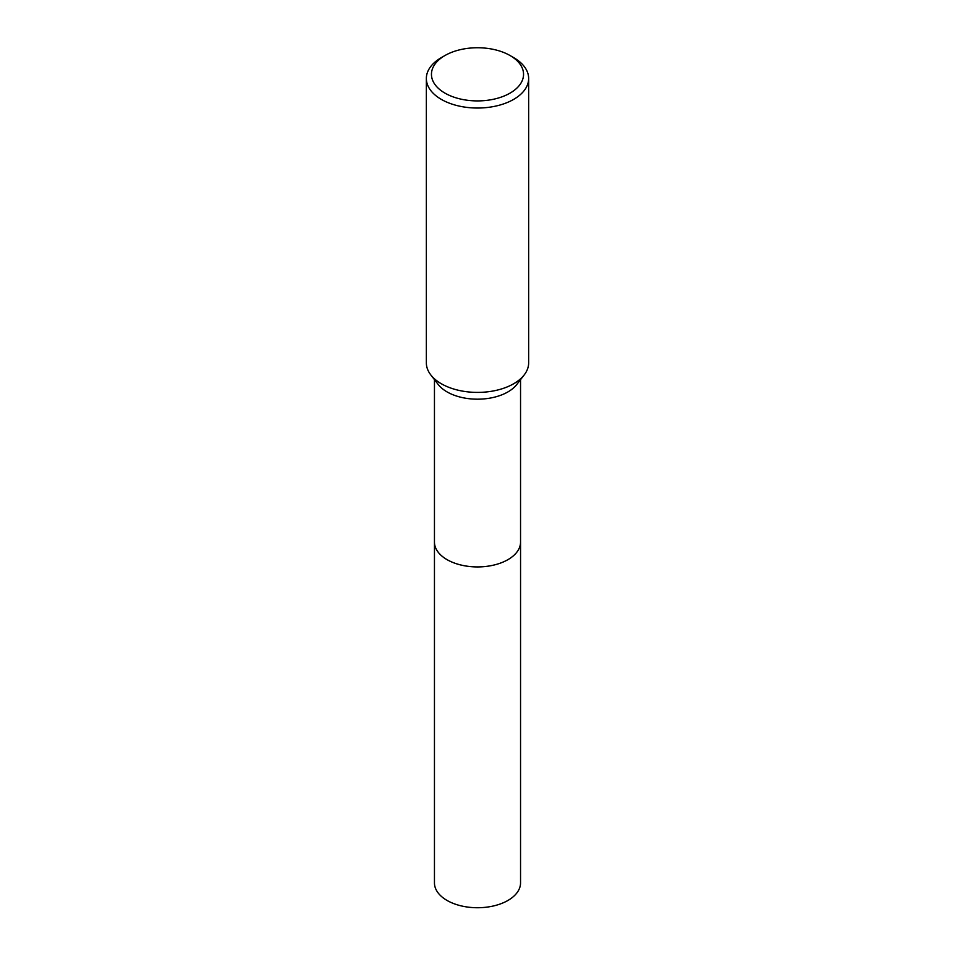 <?xml version="1.0" encoding="UTF-8"?>
<svg xmlns="http://www.w3.org/2000/svg" width="955" height="955" viewBox="0 0 955 955"><rect width="100%" height="100%" fill="white"/><g stroke="black" fill="none" stroke-linecap="round" stroke-linejoin="round"><path stroke-width="1.43" d="M520.547 541.581A43.059 24.854 180 0 1 520.559 542.07A43.047 24.854 180 0 1 507.941 559.642A43.047 24.854 180 0 1 461.026 565.026A43.047 24.854 180 0 1 434.453 542.07A43.059 24.854 180 0 1 434.453 541.581M520.547 541.724A43.059 24.854 180 0 1 507.941 559.654A43.059 24.854 180 0 1 460.74 564.966A43.059 24.854 180 0 1 434.453 541.724M510.054 55.533L513.671 57.622A51.152 29.533 180 0 1 528.652 78.501L528.652 362.876A51.152 29.533 180 0 1 524.188 374.933L516.798 384.471A43.047 24.854 180 0 1 507.941 391.908A43.047 24.854 180 0 1 438.202 384.471L430.812 374.933A51.152 29.533 180 0 1 426.348 362.876L426.348 78.501A51.152 29.533 180 0 1 441.329 57.622L444.946 55.533A46.031 26.573 180 0 1 510.054 55.533A46.031 26.573 180 0 1 510.054 93.124A46.031 26.573 180 0 1 444.946 93.124A46.031 26.573 180 0 1 444.946 55.533L441.329 57.622M524.188 374.933A51.152 29.533 180 0 1 513.671 383.755A51.152 29.533 180 0 1 430.812 374.933M528.652 78.501A51.152 29.533 180 0 1 513.671 99.38A51.152 29.533 180 0 1 457.923 105.79A51.152 29.533 180 0 1 426.348 78.501M434.441 542.07A43.059 24.854 180 0 0 447.047 559.654A43.059 24.854 180 0 0 493.974 565.038A43.059 24.854 180 0 0 520.559 542.07L520.547 882.874A43.047 24.854 180 0 1 493.974 905.841A43.047 24.854 180 0 1 447.059 900.446A43.047 24.854 180 0 1 434.453 882.874L434.453 379.636M520.547 542.07L520.547 379.636"/></g></svg>
